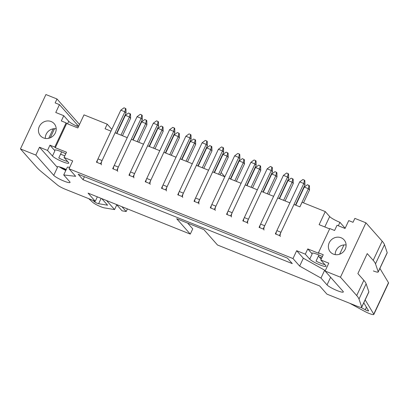 <?xml version="1.0" encoding="UTF-8"?>
<svg xmlns="http://www.w3.org/2000/svg" width="409" height="409" viewBox="0 0 409 409"><rect width="100%" height="100%" fill="white"/><g stroke="black" fill="none" stroke-linecap="round" stroke-linejoin="round"><path stroke-width="0.61" d="M88.743 198.656L92.817 202.383A7.326 1.15 -154.9 0 0 98.329 205.661A7.326 1.15 -154.9 0 0 104.515 207.91L114.571 209.582L116.785 204.848M121.943 206.703L126.197 211.514L127.424 208.897M126.197 211.514L122.076 210.829L116.499 204.52M106.575 200.543L114.571 209.582M92.909 200.323L94.469 201.755A2.597 0.409 -154.9 0 0 96.422 202.915A2.597 0.409 -154.9 0 0 98.62 203.713L107.598 205.206L101.769 198.616M53.467 128.774L54.331 129.121M50.271 137.782L54.535 128.677M64.796 155.86L60.573 154.167M66.048 169.975A9.156 1.437 25.1 0 1 61.166 167.404M99.223 197.593A2.597 0.409 -154.9 0 0 100.404 198.068M360.871 307.363L365.237 309.736A2.597 0.409 -154.9 0 0 368.591 310.886A2.597 0.409 -154.9 0 0 368.57 310.774L363.785 302.818M349.823 303.309L364.363 311.218A7.326 1.15 25.1 0 0 373.821 314.46L388.55 283.013A7.326 1.15 25.1 0 0 388.489 282.696L379.9 268.422M388.489 282.696L373.754 314.143A7.326 1.15 25.1 0 1 373.821 314.46M373.754 314.143L365.165 299.869M321.709 257.987L319.271 257.01M343.969 244.925L339.618 254.219M230.722 179.132L239.229 160.977L242.404 158.62L244.372 159.73L244.48 163.922L236.305 181.366M244.48 163.922L243.324 162.618L239.229 160.977M234.822 180.773L243.324 162.618L243.938 159.239M295.779 205.206L304.281 187.056L307.456 184.699L309.424 185.804L309.531 190.001L303.509 202.859M309.531 190.001L308.376 188.697L304.281 187.056M299.874 206.852L308.376 188.697L308.994 185.318M279.516 198.687L288.018 180.538L291.193 178.181L292.732 178.794L293.161 179.285L293.268 183.483L285.099 200.926M293.268 183.483L292.113 182.179L288.018 180.538M283.611 200.328L292.113 182.179L292.732 178.794M263.253 192.169L271.755 174.014L274.93 171.662L276.464 172.276L276.898 172.767L277.005 176.964L268.836 194.408M277.005 176.964L275.85 175.66L271.755 174.014M267.348 193.81L275.85 175.66L276.464 172.276M246.985 185.65L255.492 167.496L258.667 165.144L260.201 165.757L260.635 166.248L260.743 170.446L252.573 187.889M260.743 170.446L259.587 169.142L255.492 167.496M251.085 187.291L259.587 169.142L260.201 165.757M214.459 172.608L222.961 154.459L226.141 152.102L228.11 153.206L228.217 157.404L220.042 174.847M228.217 157.404L227.061 156.1L222.961 154.459M218.559 174.254L227.061 156.1L227.675 152.721M198.196 166.09L206.698 147.94L209.873 145.584L211.847 146.688L211.954 150.885L203.779 168.329M211.954 150.885L210.799 149.582L206.698 147.94M202.297 167.736L210.799 149.582L211.412 146.202M181.933 159.571L190.436 141.422L193.61 139.065L195.149 139.679L195.584 140.169L195.686 144.367L187.516 161.811M195.686 144.367L194.536 143.063L190.436 141.422M186.034 161.212L194.536 143.063L195.149 139.679M165.671 153.053L174.173 134.898L177.348 132.547L178.886 133.16L179.316 133.651L179.423 137.848L171.253 155.292M179.423 137.848L178.273 136.545L174.173 134.898M169.766 154.694L178.273 136.545L178.886 133.16M149.408 146.534L157.91 128.38L161.085 126.028L162.624 126.642L163.053 127.133L163.16 131.33L154.991 148.774M163.16 131.33L162.01 130.021L157.91 128.38M153.503 148.176L162.01 130.021L162.624 126.642M133.145 140.016L141.647 121.862L144.822 119.505L146.79 120.614L146.897 124.806L138.728 142.25M146.897 124.806L145.742 123.503L141.647 121.862M137.24 141.657L145.742 123.503L146.361 120.123M116.882 133.492L125.384 115.343L128.559 112.986L130.527 114.091L130.635 118.288L122.465 135.732M130.635 118.288L129.479 116.984L125.384 115.343M120.977 135.139L129.479 116.984L130.098 113.605M210.947 208.089A3.661 1.232 -68.2 0 1 211.816 204.546L234.648 155.803L237.823 153.447L239.362 154.06L239.792 154.551L239.899 158.748L230.41 179.004M215.282 210.482A3.661 1.232 -68.2 0 1 215.916 206.187L238.749 157.445L234.648 155.803M239.899 158.748L238.749 157.445L239.362 154.06M275.998 234.163A3.661 1.232 -68.2 0 1 276.867 230.625L299.705 181.877L302.88 179.525L304.414 180.139L304.848 180.63L304.956 184.827L295.467 205.083M280.334 236.56A3.661 1.232 -68.2 0 1 280.968 232.266L303.8 183.523L299.705 181.877M304.956 184.827L303.8 183.523L304.414 180.139M259.735 227.644A3.661 1.232 -68.2 0 1 260.605 224.101L283.437 175.359L286.617 173.002L288.151 173.62L288.585 174.111L288.693 178.309L279.204 198.564M264.071 230.042A3.661 1.232 -68.2 0 1 264.705 225.748L287.537 177L283.437 175.359M288.693 178.309L287.537 177L288.151 173.62M243.473 221.126A3.661 1.232 -68.2 0 1 244.342 217.583L267.174 168.84L270.349 166.483L271.888 167.102L272.322 167.588L272.43 171.785L262.941 192.041M247.808 223.524A3.661 1.232 -68.2 0 1 248.442 219.229L271.274 170.481L267.174 168.84M272.43 171.785L271.274 170.481L271.888 167.102M227.21 214.607A3.661 1.232 -68.2 0 1 228.079 211.064L250.911 162.322L254.086 159.965L255.625 160.584L256.06 161.069L256.162 165.267L246.673 185.522M231.545 217A3.661 1.232 -68.2 0 1 232.179 212.706L255.011 163.963L250.911 162.322M256.162 165.267L255.011 163.963L255.625 160.584M194.679 201.565A3.661 1.232 -68.2 0 1 195.553 198.028L218.386 149.28L221.56 146.928L223.099 147.542L223.529 148.032L223.636 152.23L214.147 172.486M199.019 203.963A3.661 1.232 -68.2 0 1 199.648 199.669L222.486 150.926L218.386 149.28M223.636 152.23L222.486 150.926L223.099 147.542M178.416 195.047A3.661 1.232 -68.2 0 1 179.29 191.509L202.123 142.761L205.298 140.41L206.836 141.023L207.266 141.514L207.373 145.711L197.884 165.967M182.751 197.445A3.661 1.232 -68.2 0 1 183.385 193.15L206.218 144.408L202.123 142.761M207.373 145.711L206.218 144.408L206.836 141.023M162.153 188.529A3.661 1.232 -68.2 0 1 163.027 184.986L185.86 136.243L189.035 133.886L190.574 134.505L191.003 134.996L191.11 139.188L181.622 159.449M166.489 190.926A3.661 1.232 -68.2 0 1 167.123 186.632L189.955 137.884L185.86 136.243M191.11 139.188L189.955 137.884L190.574 134.505M145.89 182.01A3.661 1.232 -68.2 0 1 146.765 178.467L169.597 129.725L172.772 127.368L174.306 127.986L174.74 128.472L174.847 132.669L165.359 152.925M150.226 184.408A3.661 1.232 -68.2 0 1 150.86 180.108L173.692 131.366L169.597 129.725M174.847 132.669L173.692 131.366L174.306 127.986M129.627 175.492A3.661 1.232 -68.2 0 1 130.497 171.949L153.334 123.206L156.509 120.849L158.043 121.468L158.477 121.954L158.585 126.151L149.096 146.407M133.963 177.884A3.661 1.232 -68.2 0 1 134.597 173.59L157.429 124.847L153.334 123.206M158.585 126.151L157.429 124.847L158.043 121.468M113.365 168.973A3.661 1.232 -68.2 0 1 114.234 165.43L137.071 116.688L140.246 114.331L141.78 114.944L142.214 115.435L142.322 119.632L132.833 139.888M117.7 171.366A3.661 1.232 -68.2 0 1 118.334 167.071L141.166 118.329L137.071 116.688M142.322 119.632L141.166 118.329L141.78 114.944M97.102 162.45A3.661 1.232 -68.2 0 1 97.971 158.912L120.803 110.164L123.983 107.812L125.517 108.426L125.952 108.917L126.059 113.114L116.57 133.37M101.437 164.847A3.661 1.232 -68.2 0 1 102.071 160.553L124.903 111.81L120.803 110.164M126.059 113.114L124.903 111.81L125.517 108.426M221.111 172.572L224.817 176.76L212.665 171.887L198.114 202.946L194.019 201.3L208.564 170.246L196.402 165.369L181.852 196.427L177.757 194.781L192.302 163.728L180.134 158.85L165.589 189.904L161.494 188.263L176.039 157.209L163.871 152.332L149.326 183.385L145.226 181.744L159.776 150.691L147.608 145.814L133.063 176.867L128.963 175.226L143.513 144.167L131.345 139.295L116.8 170.349L112.7 168.707L127.25 137.649L115.082 132.772L100.537 163.83L96.437 162.184L110.987 131.131L105.062 128.758L107.209 124.172L83.998 114.868L77.863 127.971L66.657 123.477L55.302 147.721L66.509 152.209L64.049 157.455L72.695 160.916L69.014 168.779L292.987 258.56L296.668 250.697L303.335 258.237L299.654 266.101L320.988 278.074L327.026 284.899A9.156 1.437 -154.9 0 0 335.866 290.063A9.156 1.437 -154.9 0 0 343.32 291.99A9.156 1.437 -154.9 0 0 343.033 291.315L325.099 271.039L340.467 277.2L356.704 295.559A73.257 11.498 25.1 0 1 358.995 299.061L361.725 307.026A7.326 1.15 25.1 0 1 361.725 307.215A7.326 1.15 25.1 0 1 356.893 306.147L326.924 294.132L319.715 285.983L217.496 245.006L203.887 229.618L176.673 218.713L190.282 234.096L88.058 193.12L95.266 201.274L65.302 189.26A7.326 1.15 25.1 0 1 57.572 185.103L41.467 171.775A73.257 11.498 25.1 0 1 36.687 167.281L20.45 148.917L45.92 94.54L56.994 98.978L79.515 124.438M215.753 169.06L216.064 169.188M325.099 271.039L328.785 263.176L320.779 259.971L323.233 254.73L318.432 252.803L318.974 253.416L307.767 248.923L305.313 254.163L296.668 250.697M329.634 228.897L319.122 224.684L325.262 211.581L302.052 202.276L299.904 206.862L293.979 204.485L279.434 235.543L275.334 233.897L289.884 202.844L277.716 197.966L263.171 229.02L259.071 227.378L273.621 196.325L261.453 191.448L246.908 222.501L242.808 220.86L257.353 189.807L245.19 184.929L230.64 215.983L226.545 214.342L241.09 183.288L228.928 178.411L214.377 209.464L210.282 207.823L224.827 176.765M107.209 124.172L111.81 129.372M66.657 123.477L66.115 122.869L61.314 120.941L63.768 115.701L55.767 112.49L59.448 104.632L55.154 102.91L56.994 98.978M59.448 104.632L77.383 124.909A9.156 1.437 25.1 0 0 78.758 126.059M20.45 148.917L35.818 155.077L53.748 175.354A9.156 1.437 -154.9 0 0 62.587 180.517A9.156 1.437 -154.9 0 0 70.046 182.45A9.156 1.437 -154.9 0 0 69.755 181.77L63.717 174.945L75.68 176.32L69.014 168.779M66.115 122.869L54.76 147.107L49.959 145.185L47.505 150.425L39.499 147.214L35.818 155.077M55.317 132.935A9.156 8.502 138.5 0 1 40.455 135.793A9.156 8.502 138.5 0 1 41.682 123.36A9.156 8.502 138.5 0 1 54.172 123.661A9.156 8.502 138.5 0 1 55.317 132.935M64.049 157.455L68.467 162.445A9.156 1.437 25.1 0 1 68.758 163.119A9.156 1.437 25.1 0 1 61.299 161.192A9.156 1.437 25.1 0 1 52.459 156.028L47.505 150.425M49.959 145.185L54.913 150.788A9.156 1.437 25.1 0 1 54.627 150.113A9.156 1.437 25.1 0 1 65.762 153.799M63.768 115.701L68.727 121.304A9.156 1.437 -154.9 0 0 78.4 126.821M61.657 151.857L58.778 157.997A9.156 1.437 -154.9 0 0 67.465 161.478L67.516 161.371M54.76 147.107L55.302 147.721M39.499 147.214L57.434 167.491L53.748 175.354M66.268 169.505A9.156 1.437 -154.9 0 0 57.142 166.816A9.156 1.437 -154.9 0 0 57.434 167.491M63.717 174.945L67.403 167.082L69.683 167.342M292.987 258.56L299.654 266.101M287.415 258.105L292.282 263.606L83.037 179.73L78.17 174.224L287.415 258.105M303.335 258.237L324.669 270.211L320.988 278.074M305.313 254.163L309.731 259.158A9.156 1.437 25.1 0 0 318.565 264.321A9.156 1.437 25.1 0 0 326.024 266.249A9.156 1.437 25.1 0 0 325.738 265.574L320.779 259.971M324.669 270.211L325.206 270.814M318.432 252.803L329.787 228.565L334.588 230.487L337.047 225.247L345.048 228.452L348.734 220.594L353.023 222.312L354.864 218.38L365.937 222.823L382.18 241.182A73.257 11.498 25.1 0 1 384.47 244.679L387.195 252.644A7.326 1.15 25.1 0 1 387.195 252.839L378.218 272A7.326 1.15 25.1 0 1 373.386 270.932M340.467 277.2L365.937 222.823M329.235 242.736A9.156 8.502 138.5 0 1 344.097 239.878A9.156 8.502 138.5 0 1 342.87 252.312A9.156 8.502 138.5 0 1 330.375 252.01A9.156 8.502 138.5 0 1 329.235 242.736M307.767 248.923L312.185 253.917A9.156 1.437 25.1 0 1 311.893 253.237A9.156 1.437 25.1 0 1 322.364 256.586M338.325 225.758L339.935 222.327A9.156 1.437 25.1 0 1 329.674 216.571L325.262 211.581M318.923 254.986L316.05 261.126A9.156 1.437 -154.9 0 0 324.736 264.608L324.787 264.5M339.935 222.327L345.155 228.232M84.433 176.739L83.037 179.73M45.292 138.416A9.156 8.502 138.5 0 1 46.156 134.259A9.156 8.502 138.5 0 1 56.181 128.784M48.753 138.278L53.18 128.825M59.377 166.862A9.156 1.437 -154.9 0 0 65.818 170.466M335.216 254.633A9.156 8.502 138.5 0 1 336.08 250.482A9.156 8.502 138.5 0 1 346.106 245.001M378.218 272A7.326 1.15 25.1 0 0 378.218 271.811L375.493 263.846A73.257 11.498 25.1 0 0 373.202 260.344L367.236 253.6L357.875 273.585L363.841 280.329A73.257 11.498 -154.9 0 1 366.132 283.826L368.857 291.791A7.326 1.15 -154.9 0 1 368.862 291.985L361.725 307.215M318.427 256.054L321.162 259.153M187.659 223.115L192.736 228.856L190.282 234.096M95.266 201.274L97.342 196.841M94.786 201.08L94.469 201.755M101.125 198.36L98.62 203.713M366.423 307.205L365.237 309.736M211.816 204.546L215.916 206.187M276.867 230.625L280.968 232.266M260.605 224.101L264.705 225.748M244.342 217.583L248.442 219.229M228.079 211.064L232.179 212.706M195.553 198.028L199.648 199.669M179.29 191.509L183.385 193.15M163.027 184.986L167.123 186.632M146.765 178.467L150.86 180.108M130.497 171.949L134.597 173.59M114.234 165.43L118.334 167.071M97.971 158.912L102.071 160.553M76.805 126.13L77.383 124.909M54.913 150.788L52.459 156.028M67.541 123.835L68.727 121.304M330.605 277.261L327.026 284.899M312.185 253.917L309.731 259.158M324.807 226.959L329.674 216.571M356.704 295.559L363.841 280.329M358.995 299.061L366.132 283.826M375.493 263.846L384.47 244.679M373.202 260.344L382.18 241.182M361.725 307.026L368.857 291.791M378.218 271.811L387.195 252.644"/></g></svg>
